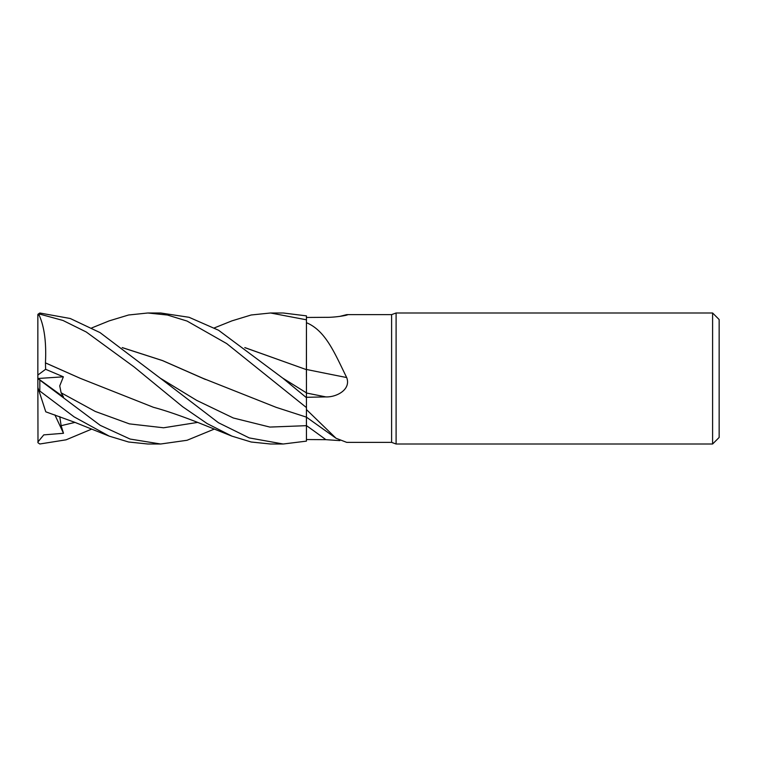 <?xml version="1.0" encoding="UTF-8"?>
<svg xmlns="http://www.w3.org/2000/svg" width="757" height="757" viewBox="0 0 757 757"><rect width="100%" height="100%" fill="white"/><g stroke="black" fill="none" stroke-linecap="round" stroke-linejoin="round"><path stroke-width="1.14" d="M306.405 413.265L306.415 415.006M336.042 438.256L306.424 417.145L306.443 407.626L306.443 409.575L336.042 438.256L346.687 442.362L391.606 442.372L391.606 314.628L396.1 312.991L712.602 312.991L719.15 319.539L719.15 437.461L712.602 444.009L396.1 444.009L391.606 442.372M306.405 376.238L306.405 369.52M244.918 347.662L306.405 369.634L306.443 322.7C325.851 330.752 334.849 353.642 346.687 377.544C351.324 389.666 336.345 397.349 325.87 396.905L306.443 397.293M345.731 315.357A1109.043 1067.578 -71.3 0 0 346.687 314.638L391.606 314.628M347.018 314.628L347.539 314.789M339.855 316.379L346.687 314.638C351.324 314.581 336.345 317.562 325.87 317.334L306.443 317.457M396.1 444.009L396.1 312.991M712.602 444.009L712.602 312.991M306.443 369.463A1109.043 96.489 -165.1 0 0 346.687 377.544M244.795 347.577L306.443 369.653L306.443 322.7M91.758 327.923L109.207 320.864L128.586 314.997L147.861 312.991L167.496 315.035L187.074 321.063L226.712 343.593L306.443 407.578L306.443 369.265M339.855 440.621L325.87 439.666L306.443 439.543M91.758 429.077L66.096 439.817L39.818 443.99L37.992 442.769L37.85 378.377L63.503 396.999L61.128 392.807L59.737 385.89L63.37 376.816L45.619 369.293L37.85 375.046L37.85 315.584L39.818 314.127L62.963 320.457L86.251 331.992L134.131 366.956L182.607 406.698L207.153 423.589L231.926 436.136L251.182 442.012L270.561 444.009L283.194 444.009L306.443 441.132L306.443 409.575M214.316 327.923L231.926 320.864L251.182 314.988L270.561 312.991L306.443 319.804L306.443 369.634M306.424 425.671L306.415 417.135L306.443 425.671L269.861 427.071L233.307 417.987L196.744 400.415L160.191 378.131L100.028 332.597L70.24 318.498L39.818 313.01L37.992 314.231A1.968 1.968 0 0 0 37.85 314.959L37.85 315.584M270.571 312.991L282.541 312.991M306.443 319.804L306.443 315.868L283.194 312.991M147.861 312.991L160.635 312.991L189.07 317.297L218.536 330.232L282.758 378.131L306.443 397.699M214.316 429.077L187.045 440.281L160.635 444.009L147.861 444.009L128.586 442.003L109.207 436.136L74.735 422.302L45.78 411.817M160.635 444.009L130.081 439.051L100.246 425.358L39.818 380.061C37.358 377.998 37.358 377.961 39.818 379.948M37.85 387.414L38.768 390.252L74.129 416.88L109.207 436.136M283.203 444.009L249.214 437.906L218.442 422.728L160.191 378.122M45.619 369.293L45.448 362.868C46.499 341.833 44.218 325.548 38.598 314.023M45.448 362.868L80.195 378.301L153.491 407.323C164.26 410.162 178.52 414.997 196.271 421.838L231.926 436.136M45.429 362.896L80.195 378.301M205.421 379.465L162.528 360.606L122.331 347.662M306.443 407.578L306.424 417.145L276.097 407.323L202.904 378.292L162.566 360.587L122.218 347.577M37.85 442.05L43.774 434.878L63.503 433.278L61.128 425.689L59.746 416.615M45.619 411.316L45.429 410.729M45.401 410.663L38.598 389.713M63.503 433.278L54.892 414.893M37.85 378.5L37.85 375.046M37.992 378.491L63.37 376.816M306.443 393.006A1103.886 96.044 -165.1 0 0 325.87 396.905M306.443 425.614A1103.886 1062.62 -108.7 0 1 325.87 439.666M282.787 378.15L306.443 392.864M39.818 390.631L39.818 380.061M39.818 314.127L39.818 313.01M61.128 392.807L95.278 411.448L129.419 423.882L163.569 427.781L197.709 422.397M61.128 425.689L74.981 422.397"/></g></svg>

